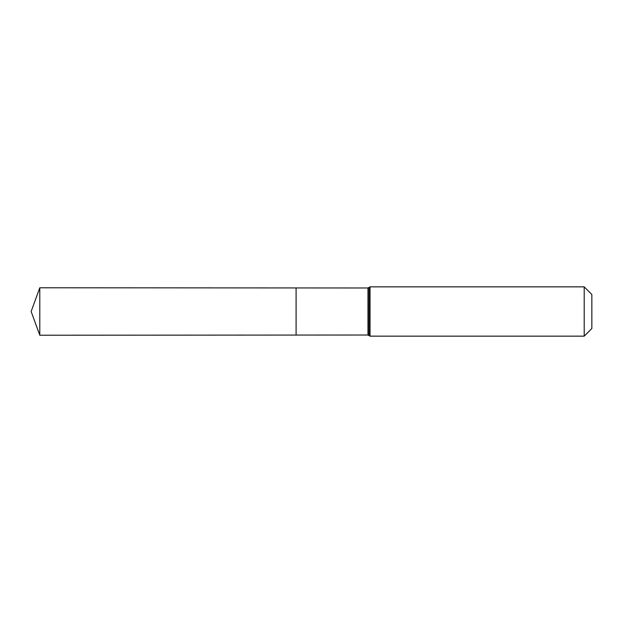 <?xml version="1.0" encoding="UTF-8"?>
<svg xmlns="http://www.w3.org/2000/svg" width="623" height="623" viewBox="0 0 623 623"><rect width="100%" height="100%" fill="white"/><g stroke="black" fill="none" stroke-linecap="round" stroke-linejoin="round"><path stroke-width="0.93" d="M296.096 335.065L296.096 287.935L296.096 335.065L39.786 335.221L39.786 287.779L367.959 287.982L367.959 335.018L296.096 335.065M584.21 286.853L584.21 336.147L591.85 328.508L591.85 294.492L584.21 286.853L370.031 286.853L370.031 336.147L369.018 335.61L369.018 287.39L368.98 335.556L367.959 335.018M368.98 287.444L367.959 287.982M370.031 286.853L369.018 287.39M584.21 336.147L370.031 336.147M39.786 287.779L31.15 311.5L39.786 335.221"/></g></svg>
